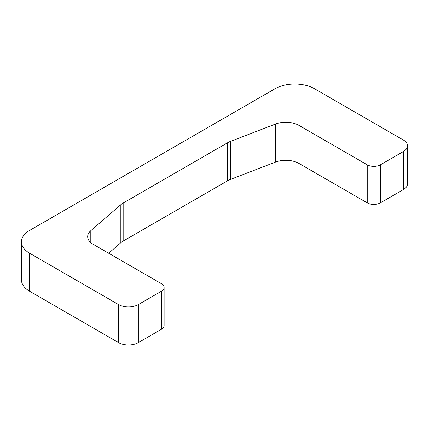 <?xml version="1.0" encoding="UTF-8"?>
<svg xmlns="http://www.w3.org/2000/svg" width="429" height="429" viewBox="0 0 429 429"><rect width="100%" height="100%" fill="white"/><g stroke="black" fill="none" stroke-linecap="round" stroke-linejoin="round"><path stroke-width="0.64" d="M314.532 88.755L403.458 140.095A13.975 8.065 180 0 1 407.55 145.801A13.975 8.065 180 0 1 403.458 151.507L380.4 164.816A9.315 5.379 180 0 1 367.229 164.816L298.981 125.413A18.629 10.757 0 0 0 275.472 124.072L230.432 141.404A18.629 10.757 0 0 0 227.595 142.75L123.161 203.046A18.629 10.757 0 0 0 120.833 204.681L90.803 230.689A18.629 10.757 0 0 0 87.677 236.652A18.629 10.757 0 0 0 93.131 244.262L161.379 283.66A9.315 5.379 180 0 1 164.109 287.462A9.315 5.379 180 0 1 161.379 291.27L138.326 304.579A13.975 8.065 180 0 1 118.565 304.579L29.633 253.239A27.949 16.136 180 0 1 21.45 241.827A27.949 16.136 180 0 1 29.633 230.416L275.005 88.755A27.949 16.136 180 0 1 314.532 88.755M108.682 253.239L120.833 242.712A18.629 10.757 0 0 1 123.161 241.077L227.595 180.781A18.629 10.757 0 0 1 230.432 179.435L275.472 162.103A18.629 10.757 0 0 1 298.981 163.444L367.229 202.847A9.315 5.379 0 0 0 380.4 202.847L403.458 189.538A13.975 8.065 0 0 0 407.55 183.832L407.55 145.801M21.45 241.827L21.45 279.858A27.949 16.136 0 0 0 29.633 291.27L118.565 342.61A13.975 8.065 0 0 0 138.326 342.61L161.379 329.3A9.315 5.379 0 0 0 164.109 325.493L164.109 287.462M403.458 189.538L403.458 151.507M380.4 202.847L380.4 164.816M367.229 202.847L367.229 164.816M298.981 163.444L298.981 125.413M275.472 162.103L275.472 124.072M230.432 179.435L230.432 141.404M227.595 180.781L227.595 142.75M123.161 241.077L123.161 203.046M120.833 242.712L120.833 204.681M90.803 242.621L90.803 230.689M161.379 329.3L161.379 291.27M138.326 342.61L138.326 304.579M118.565 342.61L118.565 304.579M29.633 291.27L29.633 253.239"/></g></svg>
